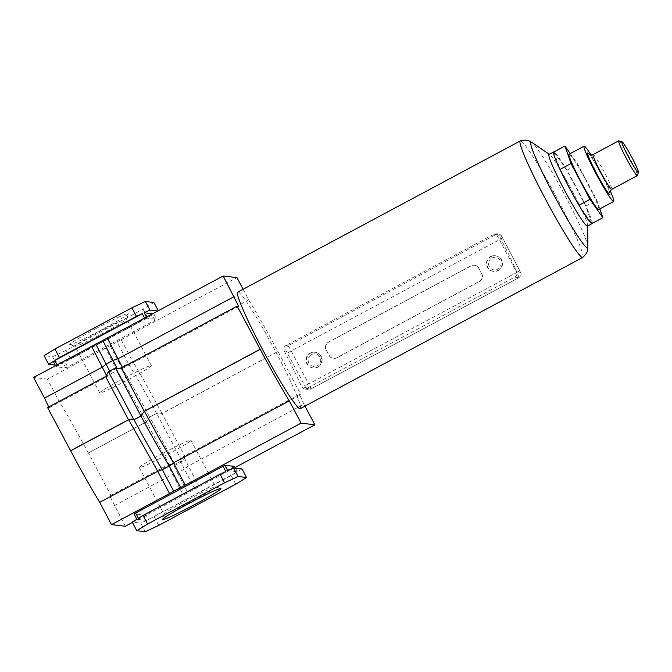 <?xml version="1.0" encoding="UTF-8"?>
<svg xmlns="http://www.w3.org/2000/svg" width="672" height="672" viewBox="0 0 672 672"><rect width="100%" height="100%" fill="white"/><g stroke="black" fill="none" stroke-linecap="round" stroke-linejoin="round"><path stroke-width="0.5" stroke-dasharray="3.36 2.52" d="M186.992 500.279A29.207 1.63 152.1 0 0 164.01 514.189A29.207 1.63 152.1 0 0 164.01 514.29A29.207 1.63 152.1 0 0 192.654 500.959A29.207 1.63 152.1 0 0 215.636 486.956A29.207 1.63 152.1 0 0 215.552 486.898A29.207 1.63 152.1 0 0 186.992 500.279M95.785 328.7A33.155 1.848 152.1 0 0 69.796 344.669A33.155 1.848 152.1 0 0 102.211 329.473A33.155 1.848 152.1 0 0 128.31 313.69A33.155 1.848 152.1 0 0 95.785 328.7M103.673 332.909A29.207 1.63 -27.9 0 1 75.113 346.298A29.207 1.63 -27.9 0 1 75.029 346.24A29.207 1.63 -27.9 0 1 98.011 332.228A29.207 1.63 -27.9 0 1 126.664 318.898A29.207 1.63 -27.9 0 1 126.664 318.998A29.207 1.63 -27.9 0 1 103.673 332.909M122.724 378.899A29.207 1.63 152.1 0 0 99.742 392.91A29.207 1.63 152.1 0 0 128.386 379.579A29.207 1.63 152.1 0 0 151.368 365.568A29.207 1.63 152.1 0 0 122.724 378.899M162.28 453.608A29.207 1.63 152.1 0 0 139.297 467.62A29.207 1.63 152.1 0 0 167.941 454.289A29.207 1.63 152.1 0 0 190.924 440.278A29.207 1.63 152.1 0 0 162.28 453.608M243.104 289.271L248.741 299.914L132.922 361.906L121.136 339.629L117.004 342.023L128.352 363.46L121.414 367.172C129.368 380.134 142.195 403.007 149.638 417.102L156.576 413.389L158.634 414.103L162.002 413.44L140.801 374.917L132.922 361.906L128.352 363.46C136.307 376.421 149.134 399.294 156.576 413.389L182.221 461.479L180.617 461.286L184.33 469.19L188.118 466.15L303.937 404.166L304.979 406.14M132.409 522.455L235.116 467.485M125.286 526.268L109.805 495.953L111.3 496.129L88.435 452.945L146.454 421.89L149.831 417.127L175.283 465.192L173.678 464.999L180.617 461.286L183.574 456.473L299.384 394.481L303.937 404.166M111.3 496.129L169.319 465.074L172.897 464.436L175.283 465.192L182.221 461.479L185.06 456.649L300.88 394.666L299.384 394.481M88.435 452.945L146.261 421.865L149.638 417.102L156.769 413.414L158.827 414.128L162.196 413.465L278.006 351.473L300.88 394.666M199.046 486.788L183.574 456.473L185.06 456.649L162.002 413.44L278.006 351.473M248.741 299.914A95.525 7.652 -118.2 0 1 277.813 351.456M88.242 452.92A95.525 7.652 61.8 0 0 59.161 401.386L47.368 379.109L117.004 342.023M59.161 401.386L117.188 370.331L146.454 421.89L169.319 465.074L167.832 464.898L171.36 464.251L173.678 464.999L177.391 472.903L184.33 469.19L194.914 489.174M122.472 367.508L122.842 368.29L238.652 306.306M153.896 302.484L143.094 309.145L66.083 350.364L52.601 356.706L44.108 355.681M48.712 406.988L49.081 407.77L47.586 407.593M47.368 379.109L33.6 377.454M234.562 466.427L145.606 514.164L143.665 515.08L134.022 513.92M114.358 505.63L172.385 474.575L177.391 472.903L187.975 492.887M109.805 495.953L167.832 464.898L183.305 495.214M121.136 339.629L236.947 277.645M147.008 318.108L56.112 366.761L65.747 367.92L67.687 367.013L155.089 320.225L156.643 319.267L147.008 318.108L146.446 317.058M49.081 407.77L107.1 376.715L105.605 376.538M145.068 319.024L144.564 318.066M56.112 366.761L55.549 365.711M57.666 365.803L57.154 364.846M52.601 356.706L57.145 365.291L55.205 365.056M65.747 367.92L62.916 362.578L57.145 365.291M66.083 350.364L70.627 358.949L64.856 361.662L67.687 367.013M143.094 309.145L147.638 317.73L70.627 358.949M158.256 310.733L153.812 313.925L156.643 319.267M155.089 320.225L152.258 314.882L147.638 317.73M157.777 310.993L158.441 311.077M62.916 362.578L53.281 361.418M152.258 314.882L64.856 361.662M152.578 313.774L153.812 313.925M235.838 472.727L148.436 519.515L231.21 475.583L235.838 472.727L233.008 467.384M145.27 531.72L140.725 523.135L132.233 522.119M158.752 525.386L154.207 516.802M143.665 515.08L146.496 520.422L140.725 523.135M145.606 514.164L148.436 519.515M235.763 484.168L231.21 475.583M242.012 468.922L237.392 471.769L235.469 468.132M227.749 470.61L237.392 471.769M146.496 520.422L136.853 519.263M138.407 518.305L225.817 471.526M131.939 419.076L134.089 419.798M116.995 368.189L110.057 371.902L107.1 376.715L106.663 375.799M109.662 371.062L110.057 371.902L108.452 371.708M121.346 368.113L122.842 368.29L118.549 368.802M110.065 345.736L121.414 367.172L117.188 370.331L105.395 348.054M598.71 209.504A31.357 2.512 61.8 0 0 586.538 181.44A31.357 2.512 61.8 0 0 569.26 154.182A31.357 2.512 61.8 0 0 569.108 154.207M553.921 151.922L560.003 169.428L578.97 205.254L591.864 223.574L585.791 206.077L566.815 170.243L553.921 151.922M591.007 155.005A31.357 2.512 -118.2 0 1 610.184 190.84M570.259 153.586L577.828 164.346L596.803 200.18L599.827 208.9M585.791 206.077L596.803 200.18M566.815 170.243L577.828 164.346M618.937 140.843A19.74 1.579 -118.2 0 1 629.555 157.693A19.74 1.579 -118.2 0 1 637.442 175.51M582.758 257.452A66.116 5.292 61.8 0 0 557.92 199.962A66.116 5.292 61.8 0 0 520.363 140.876M587.404 226.086A40.648 3.251 61.8 0 0 587.622 225.431A40.648 3.251 61.8 0 0 572.166 190.722A40.648 3.251 61.8 0 0 549.704 154.594A40.648 3.251 61.8 0 0 549.049 154.409M491.87 258.04A6.317 6.283 96.9 0 1 500.371 260.644A6.317 6.283 96.9 0 1 497.767 269.186A6.317 6.283 96.9 0 1 489.266 266.582A6.317 6.283 96.9 0 1 491.87 258.04M498.355 270.556A7.896 7.854 -83.1 0 0 495.608 255.755A7.896 7.854 -83.1 0 0 486.94 265.045A7.896 7.854 -83.1 0 0 498.355 270.556M311.489 354.589A6.317 6.283 96.9 0 1 319.99 357.185A6.317 6.283 96.9 0 1 317.386 365.728A6.317 6.283 96.9 0 1 308.885 363.132A6.317 6.283 96.9 0 1 311.489 354.589M317.974 367.105A7.896 7.854 -83.1 0 0 315.227 352.304A7.896 7.854 -83.1 0 0 306.558 361.595A7.896 7.854 -83.1 0 0 317.974 367.105M310.17 353.119A7.896 7.854 96.9 0 1 321.586 358.638A7.896 7.854 96.9 0 1 312.917 367.928A7.896 7.854 96.9 0 1 310.17 353.119M490.56 256.578A7.896 7.854 96.9 0 1 501.967 262.088A7.896 7.854 96.9 0 1 493.307 271.379A7.896 7.854 96.9 0 1 490.56 256.578M300.216 408.685A66.116 5.292 61.8 0 0 275.428 351.162A66.116 5.292 61.8 0 0 237.821 292.102M285.835 345.593C283.836 346.928 283.29 348.709 284.197 350.935A66.116 5.292 -118.2 0 1 301.678 386.954L304.357 388.979L306.6 388.534L514.735 277.133C516.911 275.436 517.574 273.672 516.743 271.841A66.116 5.292 61.8 0 0 499.271 235.822L496.28 233.755L493.97 234.192L285.835 345.593L287.977 345.853A3.948 3.931 -83.1 0 0 286.356 351.196L304.802 385.694L305.533 387.416L301.678 386.954M592.234 223.381A40.648 3.251 61.8 0 0 576.836 188.219A40.648 3.251 61.8 0 0 553.972 151.897M481.757 273.58A5.922 5.888 96.9 0 1 479.312 281.593L337.092 357.714A5.922 5.888 96.9 0 1 329.12 355.278L326.357 350.053A5.922 5.888 96.9 0 1 328.793 342.04L471.013 265.919A5.922 5.888 96.9 0 1 478.985 268.355L481.564 273.554A5.922 5.888 96.9 0 1 479.128 281.568L336.899 357.689A5.922 5.888 96.9 0 1 328.927 355.253L326.164 350.028A5.922 5.888 96.9 0 1 328.6 342.014L470.828 265.894A5.922 5.888 96.9 0 1 478.792 268.33L481.564 273.554M593.065 154.568A19.74 1.579 -118.2 0 1 593.158 154.552A19.74 1.579 -118.2 0 1 604.036 171.713A19.74 1.579 -118.2 0 1 611.696 189.37M587.849 152.922A23.68 1.898 -118.2 0 1 601.205 174.098A23.68 1.898 -118.2 0 1 609.974 194.72M587.891 246.876A59.909 4.796 61.8 0 0 565.11 195.72A59.909 4.796 61.8 0 0 532.014 142.481M287.465 352.96L499.456 239.744L516.785 272.488L308.658 383.888L291.32 351.145A5.922 0.47 61.8 0 0 287.977 345.853L496.112 234.452A5.922 0.47 -118.2 0 1 499.456 239.744L502.564 237.854L501.43 236.074L499.271 235.822M516.743 271.841L520.607 272.303L502.538 237.846M306.6 388.534L310.85 389.038L518.977 277.637L514.735 277.133M493.97 234.192L496.112 234.452A3.948 3.931 96.9 0 1 501.43 236.074M284.197 350.935L286.356 351.196M519.876 270.581L516.785 272.488A5.922 0.47 -118.2 0 1 519.011 277.637A5.922 0.47 -118.2 0 1 518.977 277.637A3.948 3.931 -83.1 0 0 520.607 272.303M305.533 387.416A3.948 3.931 96.9 0 0 310.85 389.038A5.922 0.47 61.8 0 0 310.876 389.038A5.922 0.47 61.8 0 0 308.658 383.888L304.802 385.694M164.01 514.189L162.364 519.506M75.113 346.298L69.796 344.669M99.742 392.91L75.029 346.24M139.297 467.62L164.01 514.29M190.924 440.278L215.636 486.956M151.368 365.568L126.664 318.898M126.664 318.998L128.31 313.69M215.552 486.898L220.878 488.519M119.305 368.936L117.776 368.752M172.897 464.436L171.36 464.251M609.748 192.73C610.319 190.47 591.394 155.106 589.193 154.316M587.63 225.968L587.622 225.431M315.227 352.304L314.807 352.254M495.608 255.755L495.188 255.704M549.268 154.291L549.704 154.594M304.357 388.979L308.532 389.474L310.876 389.038L519.011 277.637C522.43 274.142 520.724 274.226 520.993 273.16L502.564 237.854C500.06 234.604 503.051 236.267 498.431 234.016L496.28 233.755M493.727 271.429L493.307 271.379M313.345 367.979L312.917 367.928"/><path stroke-width="1.01" d="M194.88 504.487A33.155 1.848 -27.9 0 1 162.364 519.506A33.155 1.848 -27.9 0 1 188.454 503.714A33.155 1.848 -27.9 0 1 220.878 488.519A33.155 1.848 -27.9 0 1 194.88 504.487M304.979 406.14L314.866 424.796L301.09 423.142L289.296 400.873A95.525 7.652 -118.2 0 1 260.224 349.339L237.166 306.121L238.652 306.306L223.18 275.99L236.947 277.645L243.104 289.271M235.116 467.485L314.866 424.796M289.296 400.873L173.485 462.865L161.028 441.63L144.404 411.323L260.224 349.339M132.409 522.455L125.286 526.268L111.518 524.614L99.725 502.345A95.525 7.652 61.8 0 1 70.644 450.803L47.586 407.593L105.605 376.538L108.452 371.708L115.391 367.996L117.776 368.752L121.346 368.113L144.22 411.306L140.834 416.06L133.896 419.773L141.028 416.086C148.487 430.231 161.246 452.928 169.252 466.015L173.485 462.865L185.279 485.134L301.09 423.142M106.663 375.799L91.619 346.399L33.6 377.454L44.528 398.093L102.547 367.038L106.336 364.006L113.274 360.293L118.289 358.613L234.1 296.629M91.619 346.399L223.18 275.99M121.346 368.113L237.166 306.121M118.549 368.802L115.391 367.996L141.028 416.086L144.22 411.306L260.03 349.314M55.205 365.056L48.653 364.266L44.108 355.681L54.911 349.02L131.922 307.801L145.404 301.468L153.896 302.484L158.256 310.733M44.528 398.093L48.712 406.988M70.644 450.803L128.663 419.748L157.744 471.29L169.537 493.559L111.518 524.614M99.725 502.345L157.744 471.29L162.313 469.728L173.67 491.173L169.537 493.559M185.279 485.134L173.67 491.173M136.777 530.704L147.58 524.042L224.591 482.824L238.073 476.49L246.565 477.506L235.763 484.168L158.752 525.386L145.27 531.72L136.777 530.704L132.233 522.119L136.853 519.263L134.022 513.92L224.918 465.268L234.562 466.427L235.469 468.132M70.451 450.786L128.478 419.731L131.939 419.076M131.922 307.801L136.466 316.386L142.237 313.681L144.564 318.066M146.446 317.058L144.178 312.766L149.948 310.052L157.777 310.993M145.404 301.468L149.948 310.052M54.911 349.02L59.455 357.605L136.466 316.386M57.154 364.846L54.835 360.461L59.455 357.605M48.653 364.266L53.281 361.418L55.549 365.711M54.835 360.461L142.237 313.681M144.178 312.766L152.578 313.774M224.591 482.824L220.046 474.239L225.817 471.526L222.986 466.183M238.073 476.49L233.52 467.905L242.012 468.922L246.565 477.506M224.918 465.268L227.749 470.61L233.52 467.905M147.58 524.042L143.035 515.458L220.046 474.239M135.576 512.963L138.407 518.305L143.035 515.458M108.452 371.708L133.896 419.773L131.846 419.059L128.478 419.731L105.605 376.538M95.752 344.014L109.662 371.062M102.69 340.301L116.995 368.189M134.089 419.798C141.548 433.944 154.308 456.641 162.313 469.728L169.252 466.015L180.608 487.46M638.249 172.435A17.371 1.394 -118.2 0 1 628.446 156.912A17.371 1.394 -118.2 0 1 622.02 141.792A17.371 1.394 -118.2 0 1 622.062 141.8A17.371 1.394 -118.2 0 1 631.361 156.458A17.371 1.394 -118.2 0 1 638.4 172.326A17.371 1.394 -118.2 0 1 638.249 172.435M638.4 172.326L637.442 175.51A19.74 1.579 -118.2 0 1 637.367 175.627A19.74 1.579 -118.2 0 1 637.274 175.644A19.74 1.579 -118.2 0 1 626.396 158.483A19.74 1.579 -118.2 0 1 618.736 140.826A19.74 1.579 -118.2 0 1 618.828 140.809A19.74 1.579 -118.2 0 1 618.878 140.826A19.74 1.579 -118.2 0 1 618.937 140.843M584.111 146.177L569.108 154.207A31.357 2.512 61.8 0 0 581.28 182.263A31.357 2.512 61.8 0 0 598.559 209.53A31.357 2.512 61.8 0 0 598.71 209.504L613.712 201.474A31.357 2.512 -118.2 0 1 613.561 201.499A31.357 2.512 -118.2 0 1 596.282 174.233A31.357 2.512 -118.2 0 1 584.111 146.177A31.357 2.512 -118.2 0 1 584.262 146.152A31.357 2.512 -118.2 0 1 591.007 155.005M610.184 190.84A31.357 2.512 -118.2 0 1 613.712 201.474M599.827 208.9L602.876 217.686L589.982 199.357L571.015 163.531L564.942 146.026L570.259 153.586M553.921 151.922L564.942 146.026M560.003 169.428L571.015 163.531M578.97 205.254L589.982 199.357M591.864 223.574L602.876 217.686M587.891 246.876A59.909 4.796 61.8 0 1 553.501 194.326A59.909 4.796 61.8 0 1 532.014 142.481C528.839 140.986 528.217 139.154 520.363 140.876A66.116 5.292 61.8 0 0 520.313 140.902A66.116 5.292 61.8 0 0 545.101 198.425A66.116 5.292 61.8 0 0 582.708 257.485A66.116 5.292 61.8 0 0 582.758 257.452C588.546 251.882 587.37 250.345 587.891 246.876L587.622 225.431M553.972 151.897A40.648 3.251 61.8 0 0 553.711 151.914L549.049 154.409A40.648 3.251 61.8 0 0 564.287 189.773A40.648 3.251 61.8 0 0 587.404 226.086L592.074 223.583A40.648 3.251 61.8 0 0 592.234 223.381M520.313 140.902L237.821 292.102A66.116 5.292 61.8 0 0 262.609 349.625A66.116 5.292 61.8 0 0 300.216 408.685L582.708 257.485M553.711 151.914A40.648 3.251 61.8 0 0 568.957 187.278A40.648 3.251 61.8 0 0 592.074 223.583M122.472 367.508L107.36 337.974M609.588 192.125L609.748 192.73C609.092 192.746 609.739 191.621 611.696 189.37A19.74 1.579 -118.2 0 1 611.604 189.378A19.74 1.579 -118.2 0 1 600.726 172.225A19.74 1.579 -118.2 0 1 593.065 154.568L618.736 140.826M609.974 194.72A23.68 1.898 -118.2 0 1 596.618 173.544A23.68 1.898 -118.2 0 1 587.849 152.922M589.344 154.484L590.848 154.988L593.065 154.568M611.696 189.37L637.367 175.627M622.062 141.8L618.878 140.826M532.014 142.481L549.704 154.594"/></g></svg>
